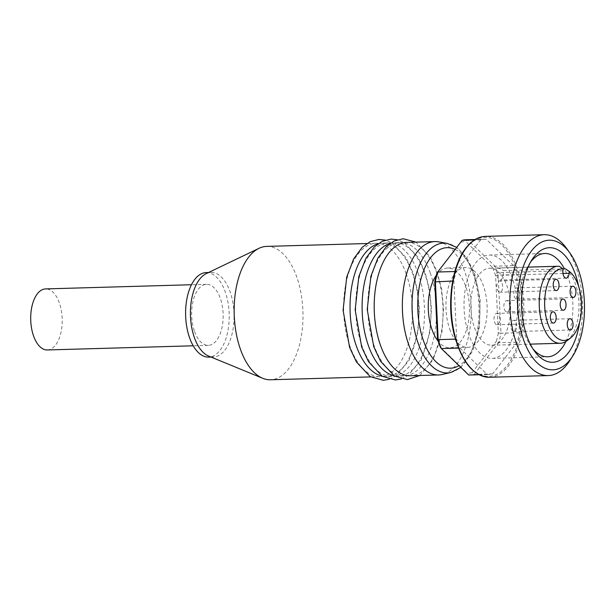 <?xml version="1.0" encoding="UTF-8"?>
<svg xmlns="http://www.w3.org/2000/svg" width="615" height="615" viewBox="0 0 615 615"><rect width="100%" height="100%" fill="white"/><g stroke="black" fill="none" stroke-linecap="round" stroke-linejoin="round"><path stroke-width="0.46" stroke-dasharray="3.08 2.31" d="M206.194 273.637A42.281 21.802 -91.6 0 1 211.03 272.43A42.281 21.802 -91.6 0 1 232.847 302.388A42.281 21.802 -91.6 0 1 224.867 350.143A42.281 21.802 -91.6 0 1 213.451 356.961A42.281 21.802 -91.6 0 1 208.546 356.031M206.202 272.568A42.281 21.802 -91.6 0 1 228.011 302.526A42.281 21.802 -91.6 0 1 220.032 350.281A42.281 21.802 -91.6 0 1 208.623 357.1M266.672 246.4A66.712 34.394 -91.6 0 1 301.081 293.67A66.712 34.394 -91.6 0 1 288.489 369.008A66.712 34.394 -91.6 0 1 270.485 379.77M406.115 273.621A66.712 34.394 -91.6 0 1 397.943 365.879A66.712 34.394 -91.6 0 1 379.932 376.634A66.712 34.394 -91.6 0 1 349.935 346.283A66.712 34.394 -91.6 0 1 358.115 254.026A66.712 34.394 -91.6 0 1 376.119 243.271A66.712 34.394 -91.6 0 1 406.115 273.621M418.185 273.275A66.712 34.394 -91.6 0 1 410.013 365.533A66.712 34.394 -91.6 0 1 392.009 376.295A66.712 34.394 -91.6 0 1 362.012 345.938A66.712 34.394 -91.6 0 1 370.184 253.68A66.712 34.394 -91.6 0 1 388.188 242.925A66.712 34.394 -91.6 0 1 418.185 273.275M378.033 243.794A66.712 34.394 -91.6 0 1 382.561 243.086A66.712 34.394 -91.6 0 1 412.55 273.437A66.712 34.394 -91.6 0 1 404.378 365.694A66.712 34.394 -91.6 0 1 386.374 376.449A66.712 34.394 -91.6 0 1 381.815 375.996M430.262 272.929A66.712 34.394 -91.6 0 1 422.082 365.187A66.712 34.394 -91.6 0 1 404.078 375.95A66.712 34.394 -91.6 0 1 374.081 345.592A66.712 34.394 -91.6 0 1 382.253 253.334A66.712 34.394 -91.6 0 1 400.265 242.579A66.712 34.394 -91.6 0 1 430.262 272.929M390.11 243.448A66.712 34.394 -91.6 0 1 394.63 242.74A66.712 34.394 -91.6 0 1 424.627 273.091A66.712 34.394 -91.6 0 1 416.455 365.348A66.712 34.394 -91.6 0 1 398.443 376.111A66.712 34.394 -91.6 0 1 393.892 375.657M438.526 241.856A66.712 34.394 -91.6 0 1 469.837 292.271A66.712 34.394 -91.6 0 1 456.691 364.203A66.712 34.394 -91.6 0 1 442.323 374.474M406.7 242.395A66.712 34.394 -91.6 0 1 436.696 272.745A66.712 34.394 -91.6 0 1 428.524 365.003A66.712 34.394 -91.6 0 1 410.513 375.765M194.555 331.462A30.535 15.744 88.4 0 0 208.285 345.361A30.535 15.744 88.4 0 0 221.608 329.202A30.535 15.744 88.4 0 0 220.27 298.206A30.535 15.744 88.4 0 0 206.54 284.307A30.535 15.744 88.4 0 0 193.218 300.466A30.535 15.744 88.4 0 0 194.555 331.462M47.332 349.958A30.535 15.744 88.4 0 0 60.654 333.807A30.535 15.744 88.4 0 0 59.317 302.811A30.535 15.744 88.4 0 0 45.579 288.912M565.954 341.433A51.675 26.645 88.4 0 0 567.983 276.996A51.675 26.645 88.4 0 0 564.447 268.878M530.507 262.205A51.675 26.645 88.4 0 0 529.023 264.335A51.675 26.645 88.4 0 0 524.464 333.284A51.675 26.645 88.4 0 0 531.383 346.86A51.675 26.645 88.4 0 0 532.982 348.905M512.456 278.587A51.675 26.645 88.4 0 0 489.217 255.071A51.675 26.645 88.4 0 0 466.67 282.416A51.675 26.645 88.4 0 0 468.938 334.875A51.675 26.645 88.4 0 0 492.177 358.384A51.675 26.645 88.4 0 0 514.724 331.039A51.675 26.645 88.4 0 0 512.456 278.587M569.69 360.782A70.471 36.331 88.4 0 0 575.894 266.764A70.471 36.331 88.4 0 0 566.469 248.252M455.431 339.134L456.684 339.096A67.65 34.878 88.4 0 0 458.19 343.685A67.65 34.878 88.4 0 0 459.874 348.044L487.165 374.45A67.65 34.878 88.4 0 0 488.61 374.466A67.65 34.878 88.4 0 0 492.653 373.889L517.154 342.201A67.65 34.878 88.4 0 0 519.452 332.692L516.662 274.59A67.65 34.878 88.4 0 0 513.471 265.642L494.967 266.172L492.746 267.702L465.855 241.68L467.669 239.765L494.967 266.172A67.65 34.878 88.4 0 1 496.643 270.531A67.65 34.878 88.4 0 1 498.15 275.12L500.948 333.222L498.35 332.938L495.598 275.697L498.15 275.12L516.662 274.59M492.746 267.702A65.774 33.91 -91.6 0 1 494.245 271.599A65.774 33.91 -91.6 0 1 495.598 275.697M474.48 327.71A38.522 19.864 88.4 0 0 491.8 345.238A38.522 19.864 88.4 0 0 508.605 324.851A38.522 19.864 88.4 0 0 506.914 285.752A38.522 19.864 88.4 0 0 489.594 268.225A38.522 19.864 88.4 0 0 472.789 288.604A38.522 19.864 88.4 0 0 474.48 327.71M567.03 340.687A38.522 19.864 88.4 0 0 575.325 283.792A38.522 19.864 88.4 0 0 565.508 268.847M497.404 289.65A5.635 2.906 88.4 0 0 499.941 292.21A5.635 2.906 88.4 0 0 502.401 289.227A5.635 2.906 88.4 0 0 502.155 283.507A5.635 2.906 88.4 0 0 499.618 280.94A5.635 2.906 88.4 0 0 497.158 283.922A5.635 2.906 88.4 0 0 497.404 289.65M494.529 322.129A5.635 2.906 88.4 0 0 497.066 324.697A5.635 2.906 88.4 0 0 499.526 321.714A5.635 2.906 88.4 0 0 499.272 315.995A5.635 2.906 88.4 0 0 496.743 313.427A5.635 2.906 88.4 0 0 494.283 316.41A5.635 2.906 88.4 0 0 494.529 322.129M504.415 309.337A5.635 2.906 88.4 0 0 506.952 311.905A5.635 2.906 88.4 0 0 509.412 308.922A5.635 2.906 88.4 0 0 509.166 303.195A5.635 2.906 88.4 0 0 506.629 300.635A5.635 2.906 88.4 0 0 504.169 303.618A5.635 2.906 88.4 0 0 504.415 309.337M511.434 329.033A5.635 2.906 88.4 0 0 513.963 331.6A5.635 2.906 88.4 0 0 516.423 328.618A5.635 2.906 88.4 0 0 516.177 322.89A5.635 2.906 88.4 0 0 513.64 320.33A5.635 2.906 88.4 0 0 511.18 323.313A5.635 2.906 88.4 0 0 511.434 329.033M514.309 296.545A5.635 2.906 88.4 0 0 516.846 299.113A5.635 2.906 88.4 0 0 519.306 296.13A5.635 2.906 88.4 0 0 519.052 290.403A5.635 2.906 88.4 0 0 516.523 287.843A5.635 2.906 88.4 0 0 514.063 290.826A5.635 2.906 88.4 0 0 514.309 296.545M436.273 275.328A39.937 20.587 -91.6 0 1 447.705 268.009A39.937 20.587 -91.6 0 1 465.663 286.183A39.937 20.587 -91.6 0 1 467.415 326.711A39.937 20.587 -91.6 0 1 449.988 347.844A39.937 20.587 -91.6 0 1 438.157 341.187M449.742 329.163A39.937 20.587 88.4 0 0 467.692 347.337A39.937 20.587 88.4 0 0 485.12 326.204A39.937 20.587 88.4 0 0 483.367 285.675A39.937 20.587 88.4 0 0 465.409 267.502A39.937 20.587 88.4 0 0 447.989 288.635A39.937 20.587 88.4 0 0 449.742 329.163M559.289 266.31L497.32 268.079L496.92 272.66A6.104 3.152 88.4 0 0 500.203 280.033A6.104 3.152 88.4 0 0 503.132 275.197L503.539 270.615L563.071 268.916M497.32 268.079A38.522 19.864 -91.6 0 1 503.539 270.615M462.18 240.327L436.811 273.406M460.95 242.179A65.774 33.91 -91.6 0 1 465.855 241.68M498.35 332.938A65.774 33.91 -91.6 0 1 496.297 341.433L498.65 342.732L474.142 374.42L472.151 372.659L496.297 341.433M472.151 372.659A65.774 33.91 -91.6 0 1 467.254 373.159L468.661 374.981M440.355 347.144L467.254 373.159M519.452 332.692L500.948 333.222A67.65 34.878 88.4 0 1 498.65 342.732L517.154 342.201M492.653 373.889L474.142 374.42A67.65 34.878 88.4 0 1 470.098 374.996M513.471 265.642L486.181 239.235L467.669 239.765A67.65 34.878 88.4 0 0 466.232 239.75M454.869 271.522L456.192 271.492A67.65 34.878 88.4 0 0 453.893 281.001L456.684 339.096M486.181 239.235A67.65 34.878 88.4 0 0 484.735 239.22A67.65 34.878 88.4 0 0 480.692 239.796L456.192 271.492M480.692 239.796L474.419 239.973M478.962 374.689L487.165 374.45M459.874 348.044L458.475 348.082M453.893 281.001L452.686 281.032M579.63 322.06A57.318 29.551 88.4 0 0 578.607 286.336M450.918 372.436A64.913 33.464 88.4 0 0 464.902 362.443A64.913 33.464 88.4 0 0 472.85 272.676A64.913 33.464 88.4 0 0 447.228 243.402M455.131 249.444A60.285 31.081 -91.6 0 1 474.227 275.097A60.285 31.081 -91.6 0 1 459.005 365.641M489.494 377.264A70.471 36.331 88.4 0 0 508.513 365.902A70.471 36.331 88.4 0 0 517.146 268.447A70.471 36.331 88.4 0 0 485.466 236.383M465.916 248.552A69.533 35.847 -91.6 0 1 515.947 268.978A69.533 35.847 -91.6 0 1 507.429 365.133A69.533 35.847 -91.6 0 1 457.399 344.707A69.533 35.847 -91.6 0 1 465.916 248.552M562.91 270.769L496.92 272.66M562.986 273.483L503.132 275.197M211.03 272.43L208.57 272.499M376.119 243.271L366.848 243.532M388.188 242.925L382.561 243.086M400.265 242.579L394.63 242.74M419.784 375.496L433.206 359.69L442.062 331.616L443.53 308.384L441.624 289.25L437.019 271.576L430.023 256.739L415.971 242.125M401.341 378.932L408.283 375.457L421.137 360.036L429.993 331.954L431.461 308.73L429.554 289.596L424.95 271.922L417.954 257.078L404.216 242.664L397.367 239.758M389.272 379.278L396.214 375.803L409.06 360.382L417.923 332.3L419.392 309.076L417.477 289.942L412.873 272.268L405.877 257.424L392.147 243.01L385.29 240.104M460.82 367.393L472.758 350.965L479.485 326.957L480.138 299.528L474.634 273.637L466.916 258.008L456.714 247.391M208.285 345.361L193.218 345.791M489.217 255.071L544.752 253.48M529.023 264.335L531.975 259.745M491.8 345.238L530.284 344.139M556.275 290.603L499.941 292.21M553.4 323.083L497.066 324.697M563.286 310.291L506.952 311.905M570.297 329.986L513.963 331.6M573.18 297.499L516.846 299.113M449.988 347.844L467.692 347.337M447.705 268.009L465.409 267.502M572.857 286.229L516.523 287.843M569.982 318.716L513.64 320.33M562.963 299.021L506.629 300.635M553.077 311.813L496.743 313.427M555.952 279.325L499.618 280.94M566.192 278.141L500.203 280.033M489.594 268.225L528.085 267.118M475.195 239.496L484.735 239.22M479.07 374.743L488.61 374.466M531.383 346.86L534.596 351.273M492.177 358.384L547.704 356.8M206.54 284.307L191.465 284.737M404.078 375.95L398.443 376.111M392.009 376.295L386.374 376.449M379.932 376.634L370.661 376.903M213.451 356.961L210.983 357.031"/><path stroke-width="0.92" d="M370.661 376.903L270.485 379.77A66.712 34.394 -91.6 0 1 262.751 378.302L208.546 356.031A42.281 21.802 -91.6 0 1 190.958 322.375A42.281 21.802 -91.6 0 1 199.621 279.248A42.281 21.802 -91.6 0 1 206.194 273.637L259.03 248.306A66.712 34.394 -91.6 0 1 266.672 246.4L366.848 243.532M210.983 357.031L208.623 357.1A42.281 21.802 -91.6 0 1 186.814 327.142A42.281 21.802 -91.6 0 1 194.794 279.387A42.281 21.802 -91.6 0 1 206.202 272.568L208.57 272.499M262.751 378.302A66.712 34.394 -91.6 0 1 234.999 325.204A66.712 34.394 -91.6 0 1 248.66 257.155A66.712 34.394 -91.6 0 1 259.03 248.306M381.815 375.996A66.712 34.394 -91.6 0 1 356.377 346.099A66.712 34.394 -91.6 0 1 364.549 253.841A66.712 34.394 -91.6 0 1 378.033 243.794M393.892 375.657A66.712 34.394 -91.6 0 1 368.447 345.753A66.712 34.394 -91.6 0 1 376.618 253.495A66.712 34.394 -91.6 0 1 390.11 243.448M416.862 252.342A66.712 34.394 -91.6 0 1 434.866 241.587A66.712 34.394 -91.6 0 1 438.526 241.856L447.228 243.402A64.913 33.464 88.4 0 0 426.141 253.603A64.913 33.464 88.4 0 0 418.192 343.37A64.913 33.464 88.4 0 0 450.918 372.436L442.323 374.474A66.712 34.394 -91.6 0 1 438.687 374.958A66.712 34.394 -91.6 0 1 404.27 327.687A66.712 34.394 -91.6 0 1 416.862 252.342M438.687 374.958L410.513 375.765A66.712 34.394 -91.6 0 1 380.524 345.407A66.712 34.394 -91.6 0 1 388.695 253.149A66.712 34.394 -91.6 0 1 406.7 242.395L434.866 241.587M191.465 284.737L45.579 288.912A30.535 15.744 88.4 0 0 32.257 305.071A30.535 15.744 88.4 0 0 33.602 336.067A30.535 15.744 88.4 0 0 47.332 349.958L193.218 345.791M564.447 268.878A51.675 26.645 88.4 0 0 544.752 253.48A51.675 26.645 88.4 0 0 530.507 262.205M578.607 286.336A57.318 29.551 88.4 0 0 575.186 273.79A57.318 29.551 88.4 0 0 531.975 259.745A57.318 29.551 88.4 0 0 526.924 336.213A57.318 29.551 88.4 0 0 534.596 351.273A57.318 29.551 88.4 0 0 579.63 322.06M578.354 269.693A64.836 33.425 88.4 0 0 569.674 252.665A64.836 33.425 88.4 0 0 527.078 257.939A64.836 33.425 88.4 0 0 523.757 340.31A64.836 33.425 88.4 0 0 572.642 356.193A64.836 33.425 88.4 0 0 578.354 269.693M569.674 252.665L566.469 248.252A70.471 36.331 88.4 0 0 544.213 234.699A70.471 36.331 88.4 0 0 513.463 271.984A70.471 36.331 88.4 0 0 516.554 343.516A70.471 36.331 88.4 0 0 548.242 375.581A70.471 36.331 88.4 0 0 569.69 360.782L572.642 356.193M452.686 281.032L434.759 281.901A65.774 33.91 -91.6 0 1 436.811 273.406L437.68 272.014A67.65 34.878 88.4 0 0 435.382 281.524L438.172 339.626A67.65 34.878 88.4 0 0 439.679 344.216A67.65 34.878 88.4 0 0 441.362 348.574L440.355 347.144A65.774 33.91 -91.6 0 1 437.511 339.142L438.172 339.626L455.431 339.134M542.884 325.75A38.522 19.864 88.4 0 0 560.204 343.278A38.522 19.864 88.4 0 0 567.03 340.687L570.497 338.042A35.808 18.465 88.4 0 0 578.208 285.152A35.808 18.465 88.4 0 0 569.29 271.423L569.121 273.306A6.104 3.152 -91.6 0 1 566.192 278.141A6.104 3.152 -91.6 0 1 562.91 270.769L563.079 268.886L559.289 266.31A38.522 19.864 88.4 0 0 558.005 266.264A38.522 19.864 88.4 0 0 541.192 286.651A38.522 19.864 88.4 0 0 542.884 325.75M563.071 268.916L565.508 268.847L569.29 271.423M563.079 268.886A35.808 18.465 88.4 0 0 546.697 286.982A35.808 18.465 88.4 0 0 548.05 324.159A35.808 18.465 88.4 0 0 570.497 338.042M558.489 281.893A5.635 2.906 -91.6 0 1 558.735 287.62A5.635 2.906 -91.6 0 1 556.275 290.603A5.635 2.906 -91.6 0 1 553.738 288.035A5.635 2.906 -91.6 0 1 553.492 282.316A5.635 2.906 -91.6 0 1 555.952 279.325A5.635 2.906 -91.6 0 1 558.489 281.893M555.614 314.38A5.635 2.906 -91.6 0 1 555.86 320.1A5.635 2.906 -91.6 0 1 553.4 323.083A5.635 2.906 -91.6 0 1 550.863 320.523A5.635 2.906 -91.6 0 1 550.617 314.795A5.635 2.906 -91.6 0 1 553.077 311.813A5.635 2.906 -91.6 0 1 555.614 314.38M565.5 301.588A5.635 2.906 -91.6 0 1 565.746 307.308A5.635 2.906 -91.6 0 1 563.286 310.291A5.635 2.906 -91.6 0 1 560.757 307.731A5.635 2.906 -91.6 0 1 560.503 302.003A5.635 2.906 -91.6 0 1 562.963 299.021A5.635 2.906 -91.6 0 1 565.5 301.588M572.511 321.284A5.635 2.906 -91.6 0 1 572.757 327.003A5.635 2.906 -91.6 0 1 570.297 329.986A5.635 2.906 -91.6 0 1 567.768 327.418A5.635 2.906 -91.6 0 1 567.522 321.699A5.635 2.906 -91.6 0 1 569.982 318.716A5.635 2.906 -91.6 0 1 572.511 321.284M575.394 288.796A5.635 2.906 -91.6 0 1 575.64 294.516A5.635 2.906 -91.6 0 1 573.18 297.499A5.635 2.906 -91.6 0 1 570.643 294.939A5.635 2.906 -91.6 0 1 570.397 289.211A5.635 2.906 -91.6 0 1 572.857 286.229A5.635 2.906 -91.6 0 1 575.394 288.796M438.157 341.187A39.937 20.587 -91.6 0 1 432.038 329.671A39.937 20.587 -91.6 0 1 436.273 275.328M454.869 271.522L437.68 272.014L462.18 240.327A67.65 34.878 88.4 0 1 466.232 239.75L475.195 239.496M434.759 281.901L437.511 339.142M479.07 374.743L470.098 374.996A67.65 34.878 88.4 0 1 468.661 374.981L441.362 348.574L458.475 348.082M474.419 239.973L462.18 240.327M468.661 374.981L478.962 374.689M532.982 348.905A51.675 26.645 88.4 0 0 547.704 356.8A51.675 26.645 88.4 0 0 565.954 341.433M459.005 365.641A60.285 31.081 -91.6 0 1 423.466 340.756A60.285 31.081 -91.6 0 1 422.797 272.937A60.285 31.081 -91.6 0 1 455.131 249.444M489.494 377.264C473.289 376.311 461.465 361.82 454.031 333.791C446.567 303.649 451.864 265.434 465.978 247.953C471.813 240.519 478.301 236.66 485.466 236.383A70.471 36.331 88.4 0 0 466.439 247.745A70.471 36.331 88.4 0 0 457.806 345.2A70.471 36.331 88.4 0 0 489.494 377.264L548.242 375.581M569.121 273.306L562.986 273.483M415.971 242.125L403.186 238.735L394.307 240.965L386.328 246.63L377.818 258.2L370.868 276.335L367.232 309.545L373.759 346.76L380.577 361.305L394.346 375.942L407.438 379.609L419.784 375.496M397.367 239.758L391.117 239.081L382.23 241.311L374.251 246.976L365.74 258.546L358.799 276.681L355.163 309.891L361.689 347.106L368.5 361.651L382.276 376.28L395.368 379.955L401.341 378.932M385.29 240.104L379.048 239.427L370.161 241.657L362.181 247.322L353.671 258.892L346.722 277.027L343.093 310.237L349.62 347.452L356.431 361.997L370.207 376.626L383.291 380.301L389.272 379.278M456.714 247.391L447.228 243.402M530.284 344.139L560.204 343.278M528.085 267.118L558.005 266.264M485.466 236.383L544.213 234.699M460.82 367.393L450.918 372.436"/></g></svg>
